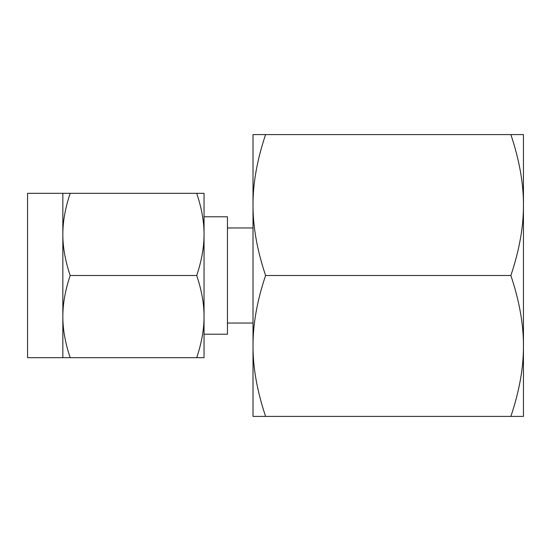 <?xml version="1.0" encoding="UTF-8"?>
<svg xmlns="http://www.w3.org/2000/svg" width="551" height="551" viewBox="0 0 551 551"><rect width="100%" height="100%" fill="white"/><g stroke="black" fill="none" stroke-linecap="round" stroke-linejoin="round"><path stroke-width="0.83" d="M265.596 134.589C257.117 159.79 252.923 183.276 253.012 205.041L253.012 134.589L523.45 134.589L523.45 416.411L510.867 416.411C519.345 391.21 523.54 367.724 523.45 345.959C523.54 324.291 519.338 300.812 510.867 275.5C519.345 250.292 523.54 226.805 523.45 205.041C523.54 183.38 519.338 159.893 510.867 134.589M523.45 170.287L523.45 205.041M523.45 275.5L523.45 345.959M265.596 416.411L253.012 416.411L253.012 205.041C252.93 226.709 257.124 250.188 265.596 275.5C257.117 300.708 252.923 324.195 253.012 345.959C252.93 367.62 257.124 391.107 265.596 416.411L510.867 416.411M265.596 275.5L510.867 275.5M204.042 316.591L204.042 357.682L196.707 357.682C201.638 342.97 204.084 329.271 204.042 316.591C204.097 303.897 201.652 290.198 196.707 275.5C201.638 260.788 204.084 247.089 204.042 234.409C204.097 221.716 201.652 208.016 196.707 193.318L204.042 193.318L204.042 334.216L227.446 334.216L227.446 216.784L204.042 216.784M62.848 193.318L27.55 193.318L27.55 357.682L62.848 357.682L62.848 193.318L70.191 193.318C65.252 208.03 62.807 221.729 62.848 234.409C62.793 247.103 65.245 260.802 70.191 275.5C65.252 290.212 62.807 303.911 62.848 316.591C62.793 329.284 65.245 342.984 70.191 357.682L62.848 357.682M204.042 234.409L204.042 275.5M196.707 357.682L70.191 357.682M196.707 193.318L70.191 193.318M196.707 275.5L70.191 275.5M253.012 227.962L227.446 227.962M253.012 323.038L227.446 323.038"/></g></svg>
